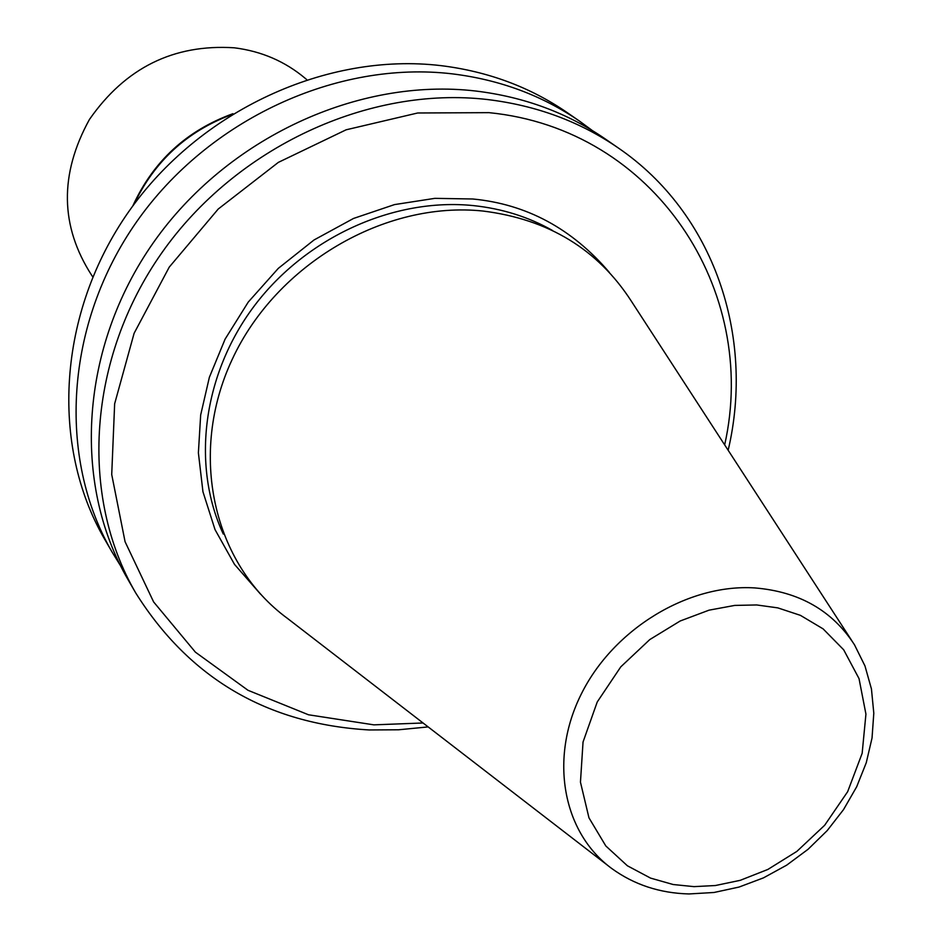 <?xml version="1.0" encoding="UTF-8"?>
<svg xmlns="http://www.w3.org/2000/svg" width="941" height="941" viewBox="0 0 941 941"><rect width="100%" height="100%" fill="white"/><g stroke="black" fill="none" stroke-linecap="round" stroke-linejoin="round"><path stroke-width="1.41" d="M260.551 594.171L234.509 564.388L215.03 529.63L202.95 491.755L198.386 452.833L200.668 415.005L209.373 377.282L225.111 339.113L248.248 302.085L278.313 268.361L314.023 239.979L353.498 218.465L394.502 204.597L434.836 198.351L472.711 198.986C526.442 204.079 572.01 228.581 609.403 272.467M851.805 640.668L631.423 301.296C597.947 249.377 548.556 219.288 483.227 211.066C385.045 200.598 276.513 264.009 232.345 359.097C187.682 454.068 213.313 564.165 287.499 618.425L607.921 865.555M724.664 444.881C759.434 290.31 654.807 128.941 488.944 112.649L417.675 112.991L346.135 129.799L278.348 162.381L218.23 209.031L169.239 267.126L134.104 333.302L114.649 403.771L111.72 474.523L125.071 541.722L153.606 601.911L195.41 652.172L248.001 690.294L308.507 714.784L373.871 724.852L423.062 722.982M728.158 450.269C755.07 335.984 713.807 213.231 618.343 147.996C579.997 121.577 536.358 105.427 487.438 99.534C368.872 85.725 236.191 147.055 161.899 252.706C87.537 358.392 79.22 495.825 135.751 592.995C189.423 678.379 267.22 724.029 369.166 729.957L398.631 729.781L428.155 726.911M618.343 147.996L605.557 139.139C567.517 112.944 524.255 96.911 475.781 91.03C358.321 77.256 227.016 137.857 153.548 242.425C80.032 347.006 71.892 483.145 127.964 579.527L135.751 592.995M592.324 130.54L579.715 121.26C542.31 95.5 499.824 79.703 452.268 73.857C337.019 60.165 208.502 119.319 136.716 221.664C64.882 324.033 57.095 457.538 112.238 552.332L120.472 565.647M579.715 121.26L567.364 112.708C530.254 87.16 488.144 71.469 441.023 65.647C326.845 51.99 199.668 110.462 128.67 211.737C57.636 313.059 50.026 445.293 104.71 539.322L112.238 552.332M306.672 79.562L305.355 78.444C285.123 61.412 261.433 51.202 234.285 47.803C173.673 43.909 125.376 67.811 89.419 119.495C59.283 174.308 60.059 226.287 91.759 275.407L92.759 276.807M552.508 230.474C528.513 216.924 502.165 208.643 473.452 205.609C394.079 197.481 306.495 236.956 254.611 305.507C202.774 374.118 191.211 465.148 223.288 534.053M693.976 886.634L673.144 884.516L650.56 878.106L627.388 865.779L605.804 845.947L588.96 817.811L580.456 782.159L583.044 741.99L597.229 701.986L620.801 666.828L649.796 639.562L680.19 620.989L709.032 610.168L734.721 605.416L756.705 604.957L777.831 607.886L800.403 615.343L823.104 628.87L843.677 649.796L859.027 678.602L865.932 714.125L862.156 753.294L847.641 791.71L824.669 825.269L796.886 851.382L767.856 869.449L740.214 880.329L715.407 885.528L693.976 886.634M688.624 893.938C659.688 893.127 634.093 884.669 611.826 868.567C562.742 832.703 548.803 758.587 581.432 693.752C613.755 628.847 688.259 583.667 754.823 587.925C799.132 591.595 832.35 610.556 854.487 644.797L864.979 665.957L871.448 688.977L873.801 713.207L872.036 738.003L866.261 762.739L856.663 786.805L843.524 809.613L827.198 830.609L808.084 849.276L786.664 865.167L763.469 877.871L739.05 887.057L714.019 892.48L688.977 893.95M231.039 114.849C186.683 131.622 154.359 161.429 134.057 204.279M132.752 206.055C153.254 161.287 186.636 130.505 232.909 113.696"/></g></svg>
